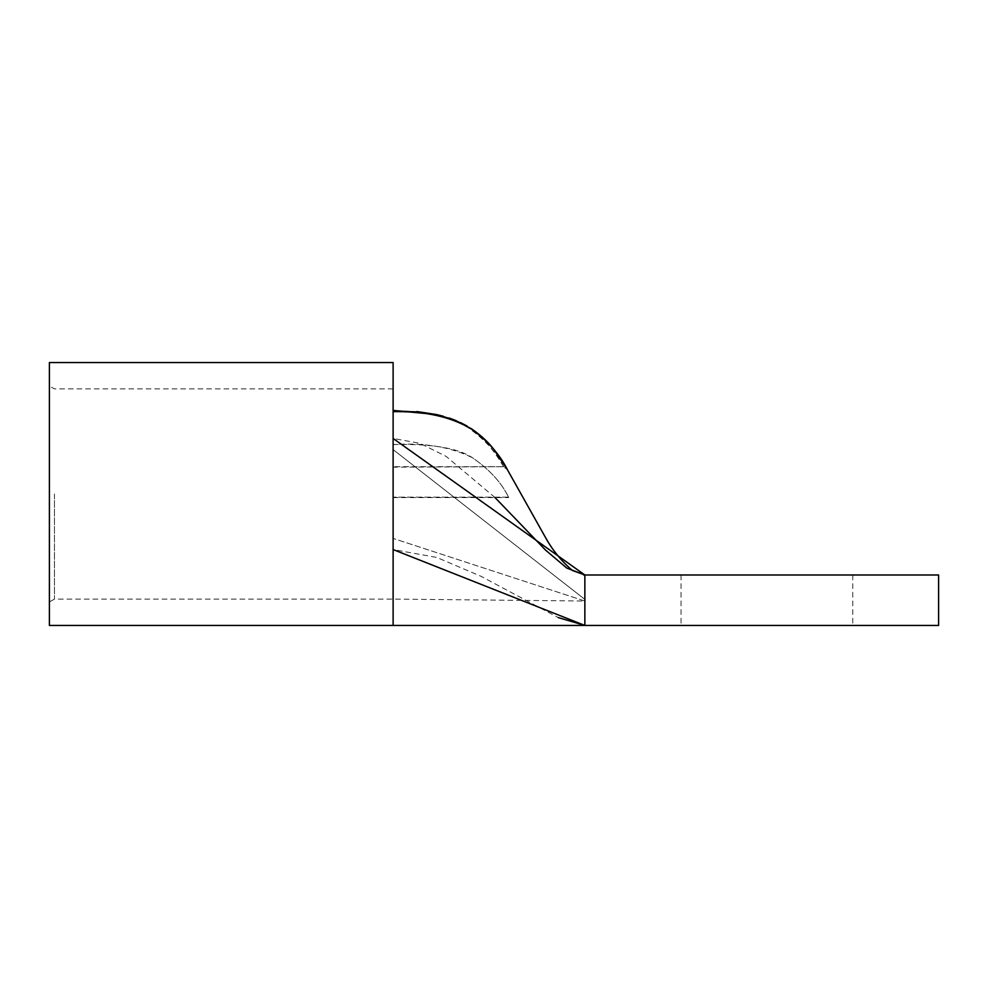 <?xml version="1.0" encoding="UTF-8"?>
<svg xmlns="http://www.w3.org/2000/svg" width="988" height="988" viewBox="0 0 988 988"><rect width="100%" height="100%" fill="white"/><g stroke="black" fill="none" stroke-linecap="round" stroke-linejoin="round"><path stroke-width="0.74" stroke-dasharray="4.94 3.71" d="M49.4 625.441L49.4 362.559M393.113 362.559L393.113 411.663L415.454 412.515C441.957 414.503 462.767 421.543 477.896 433.658C490.653 444.365 500.508 456.419 507.449 469.794L503.559 466.707C496.581 452.615 484.849 439.648 468.349 427.816C448.527 416.047 423.444 410.403 393.113 410.885L393.113 388.914L393.113 422.95L393.113 410.885L393.113 411.663L393.113 410.885L393.113 411.663L393.113 410.885L414.898 411.811C441.117 414.268 461.285 421.259 475.401 432.781C481.909 437.993 487.368 443.476 491.814 449.244C497.68 456.703 500.101 460.951 503.559 466.707L507.449 469.794L503.559 466.707L393.113 467.151L393.113 422.938L393.113 467.151M54.451 494L54.451 599.086L54.451 494M766.898 625.441L852.755 625.441L766.898 625.441M766.898 574.991L852.755 574.991L766.898 574.991M49.4 494L49.4 385.999L49.4 494M938.6 625.441L938.6 574.991L584.859 574.991L584.859 625.441M393.113 444.538L393.113 497.569L393.113 444.538C424.618 442.575 451.121 447.008 472.61 457.852C489.678 469.695 501.632 482.799 508.487 497.137C501.694 482.885 489.764 469.794 472.684 457.889C454.307 445.563 421.382 444.02 393.113 444.538L393.113 449.589L584.859 599.407L584.859 601.025L584.859 599.407L393.113 449.589L393.113 444.538M584.859 601.025L393.113 538.411L584.859 601.025L393.113 599.086L54.451 599.086L49.4 602.001M508.487 497.137L393.113 497.137L508.487 497.137M393.113 411.663L393.113 625.441L393.113 549.55L436.77 557.442L480.934 576.263L558.146 617.549M495.037 497.569L446.206 456.456L420.085 443.353L393.113 438.45M477.896 433.658A3.236 2.359 128 0 0 477.402 433.04A3.236 2.359 128 0 0 475.401 432.781M415.454 412.515L414.898 411.811M503.559 466.707L393.113 466.707L503.559 466.707M393.113 494L393.113 449.589L393.113 494M681.053 574.991L681.053 625.441M584.859 574.991L583.624 574.954M496.062 452.257L494.136 449.775M491.542 446.638L485.54 440.203M481.588 436.511L467.028 426.038M460.47 422.592L454.863 420.135M449.021 417.986L443.291 416.244M416.911 411.551L393.113 410.452M393.113 388.914L54.451 388.914L49.4 385.999M852.755 574.991L852.755 625.441M393.113 497.569L508.734 497.569"/><path stroke-width="1.48" d="M507.4 469.695L507.449 469.782C499.656 454.258 487.664 440.697 471.498 429.101C451.183 416.8 425.062 410.983 393.113 411.663L393.113 362.559L49.4 362.559L49.4 625.441L938.6 625.441L938.6 574.991L584.859 574.991L566.803 568.088L545.574 550.118L495.037 497.569M393.113 411.663L393.113 625.441L393.113 549.55L584.859 625.441L938.6 625.441M393.656 410.452L436.313 414.515L455.394 420.345L471.733 428.953C481.082 435.498 488.43 442.278 493.765 449.305L507.449 469.782L545.611 537.694C552.601 550.304 561.53 561.221 572.385 570.471L584.859 574.991L583.612 574.954L584.859 574.991L393.113 438.45M558.146 617.549L584.859 625.441L584.859 574.991M507.437 469.782L496.062 452.257M494.136 449.775L491.542 446.638M485.54 440.203L481.588 436.511M467.028 426.038L460.47 422.592M454.863 420.135L449.021 417.986M443.291 416.244L436.807 414.627M436.227 414.503L416.911 411.551"/></g></svg>
